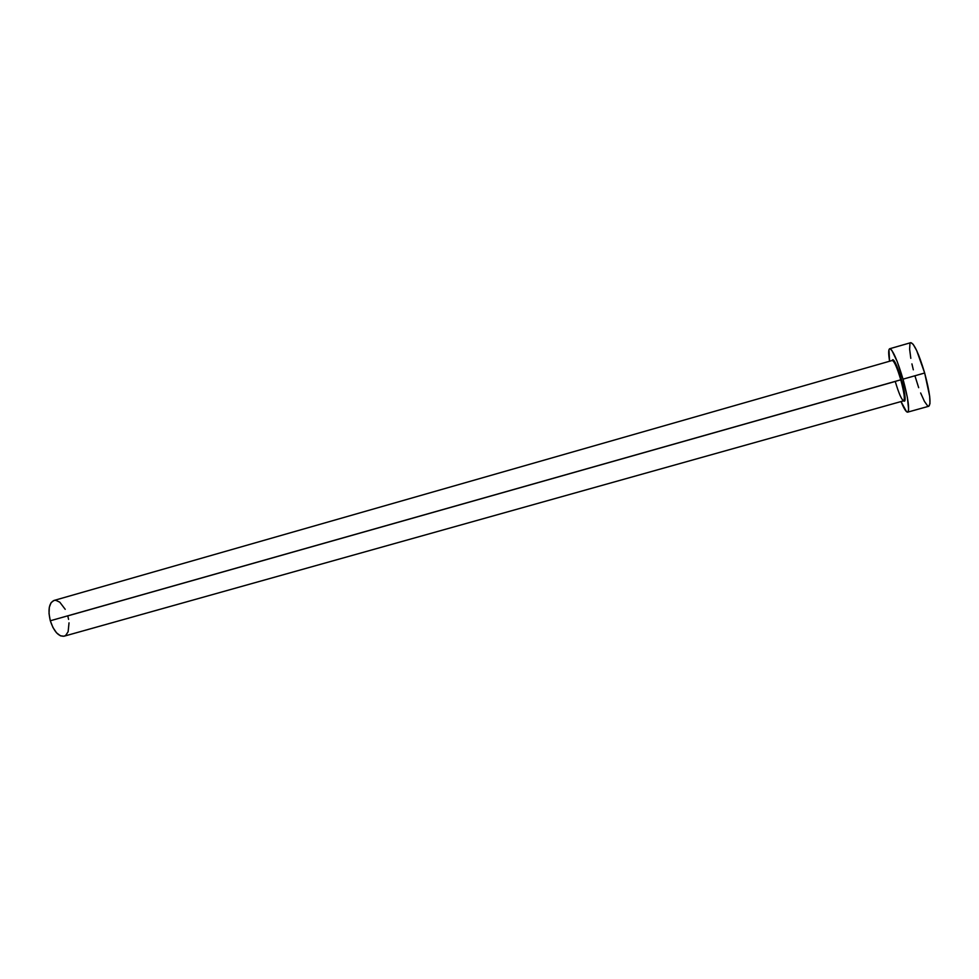 <?xml version="1.0" encoding="UTF-8"?>
<svg xmlns="http://www.w3.org/2000/svg" width="979" height="979" viewBox="0 0 979 979"><rect width="100%" height="100%" fill="white"/><g stroke="black" fill="none" stroke-linecap="round" stroke-linejoin="round"><path stroke-width="1.47" d="M892.224 360.48C893.497 355.977 899.713 372.632 901.463 379.619L900.766 379.815C897.107 367.566 894.28 361.116 892.285 360.468L53.967 600.47C49.011 603.003 47.787 609.77 50.308 620.772C53.931 631.492 58.52 636.644 64.088 636.203L903.727 400.803C905.061 399.163 904.082 392.163 900.766 379.815L50.308 620.772L900.766 379.815C897.107 367.602 894.292 361.153 892.297 360.468L893.827 360.774C896.091 363.674 898.624 369.952 901.426 379.619L905.098 397.401L904.914 400.717L903.654 400.815C907.105 403.997 903.641 386.472 901.463 379.619L895.234 362.597L893.337 359.905L892.224 360.48M910.788 342.662L913.162 344.302L916.699 350.604L924.665 373.011L929.671 396.311L929.977 403.568L928.802 406.248C931.249 403.629 929.866 392.555 924.665 373.011L903.017 379.154C908.231 398.624 909.772 409.614 907.655 412.147C906.211 412.281 903.996 408.745 901.023 401.561L906.505 411.669L907.557 412.171L908.279 411.449L908.622 409.528L907.349 397.339L903.017 379.154L924.665 373.011C918.853 353.725 914.227 343.605 910.8 342.662L889.691 348.744C892.811 349.772 897.254 359.905 903.017 379.154L897.156 361.422L891.869 350.433L890.56 348.989L889.581 348.781L888.956 349.784L889.593 361.239C888.357 353.554 888.394 349.393 889.691 348.744M900.79 379.901L901.488 379.705L900.79 379.901M914.949 375.887L918.669 387.684M920.639 392.971L924.421 401.366L927.554 405.796M909.944 343.739L909.626 349.197L910.813 358.338M911.926 363.882L913.321 369.805M903.727 400.803C905.93 400.766 905.159 393.705 901.426 379.619L900.766 379.815C904.082 392.187 905.061 399.187 903.715 400.803C901.671 399.983 898.844 393.534 895.247 381.455L67.771 615.889L68.579 619.377M64.1 636.203L60.478 635.836L56.525 632.801L52.939 627.502L50.308 620.772L49.036 613.662L49.317 607.286L51.104 602.648L53.98 600.47M54.102 600.433L55.913 600.347L59.805 602.207L65.214 609.317M69.032 622.828L68.126 631.7L65.789 635.31L64.198 636.166M928.814 406.248L907.655 412.147"/></g></svg>
